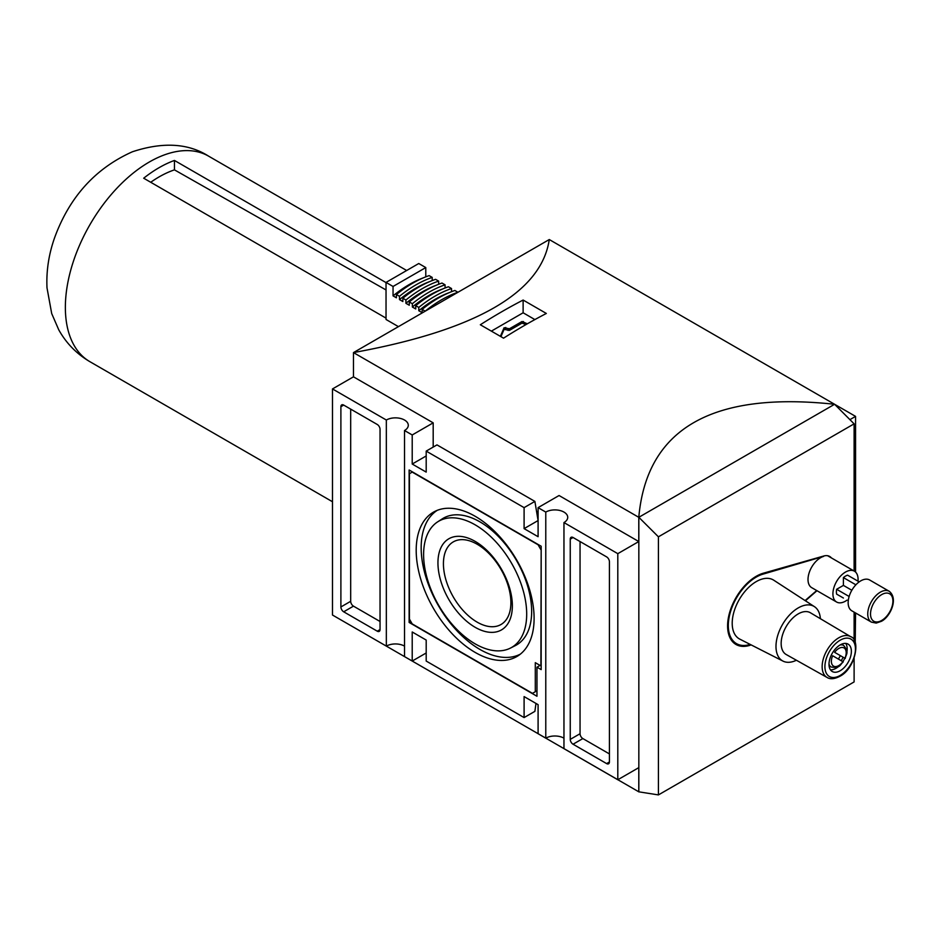 <?xml version="1.0" encoding="UTF-8"?>
<svg xmlns="http://www.w3.org/2000/svg" width="940" height="940" viewBox="0 0 940 940"><rect width="100%" height="100%" fill="white"/><g stroke="black" fill="none" stroke-linecap="round" stroke-linejoin="round"><path stroke-width="1.41" d="M842.945 661.701A10.481 6.051 -60 0 1 833.545 666.096A10.481 6.051 -60 0 1 832.652 655.756L842.545 661.478M834.626 652.337L844.919 658.27L834.626 652.337A10.481 6.051 -60 0 1 844.026 647.942A10.481 6.051 -60 0 1 844.919 658.27M731.661 640.575A39.562 22.842 120 0 0 733.693 642.02L736.49 643.63A39.562 22.842 120 0 0 750.179 644.417M734.645 643.595A40.549 23.406 120 0 0 738.746 644.664M831.395 557.902A18.201 10.505 120 0 0 829.703 556.468A18.201 10.505 120 0 0 823.757 556.01L763.315 573.212A40.549 23.406 120 0 0 731.343 607.405A40.549 23.406 120 0 0 735.996 644.488A40.549 23.406 120 0 0 751.154 644.899M805.404 600.789L816.989 590.696M658.423 794.911L658.423 536.822L638.836 517.294L638.836 791.832L658.423 794.911L854.107 681.923L854.107 658.188M854.107 640.211L854.107 612.128M854.107 571.027L854.107 423.846L834.591 404.271L549.277 239.547C541.346 292.599 476.087 330.281 353.475 352.594L549.277 239.547M658.423 536.822L854.107 423.846M609.414 561.732A3.96 2.28 -120 0 0 606.617 556.891L573.048 537.504A3.96 2.28 -120 0 0 571.073 537.316A3.96 2.28 -120 0 0 570.251 539.125L570.251 739.38A3.96 2.28 -120 0 0 573.048 744.221L606.617 763.597A3.96 2.28 -120 0 0 608.591 763.797A3.96 2.28 -120 0 0 609.414 761.988L609.414 561.732M847.046 600.131A17.801 10.281 -60 0 1 845.495 601.142A17.801 10.281 -60 0 1 836.6 602.023A17.801 10.281 -60 0 1 834.532 585.796A17.801 10.281 -60 0 1 848.503 570.756A17.801 10.281 -60 0 1 854.401 571.191A17.801 10.281 -60 0 1 857.985 581.178M843.403 598.028L836.647 594.139A12.854 7.426 -60 0 1 836.647 589.286L843.403 585.397L843.403 577.606A12.854 7.426 120 0 1 847.598 575.174L859.195 581.872M871.427 622.127L851.84 610.824A17.801 10.281 -60 0 1 851.84 590.261A17.801 10.281 -60 0 1 869.641 579.992L889.228 591.295A17.801 10.281 -60 0 0 871.427 601.577A17.801 10.281 -60 0 0 871.427 622.127L876.209 623.091L881.309 621.34C889.639 617.498 898.969 598.98 889.228 591.295M849.137 596.489L836.647 589.286M851.84 590.261L843.403 585.397M855.882 584.809L843.403 577.606M838.351 659.046A12.455 7.191 120 0 0 840.325 655.627M836.6 602.023L811.702 587.653A17.801 10.281 -60 0 1 809.634 571.426A17.801 10.281 -60 0 1 823.616 556.386L762.951 574.152A39.562 22.842 120 0 0 731.908 607.581A39.562 22.842 120 0 0 736.49 643.63M805.075 600.578L816.719 590.543M796.403 660.244A31.443 18.154 -60 0 1 782.985 661.102L739.792 639.13A34.016 19.646 -60 0 1 739.251 599.556A34.016 19.646 -60 0 1 773.784 580.227L814.428 606.652A31.443 18.154 -60 0 1 820.385 618.696M525.942 324.594L522.005 323.125L509.421 330.398L509.421 328.777L504.099 327.743L500.374 336.332M500.938 336.649L504.099 329.353L509.421 330.398M527.352 323.795L522.005 321.515L509.421 328.777M534.872 319.577L523.122 312.785L491.362 331.127M503.546 338.165A593.375 342.583 -60 0 1 546.34 313.455L523.122 300.048A593.375 342.583 120 0 0 480.328 324.758L503.546 338.165M523.122 300.048L523.122 312.785M475.147 652.407A83.366 48.128 -120 0 0 518.105 655.768A83.366 48.128 -120 0 0 516.836 560.275A83.366 48.128 -120 0 0 434.774 511.442A83.366 48.128 -120 0 0 420.345 577.783A83.366 48.128 -120 0 0 475.147 652.407M437.288 510.314A83.073 47.964 -120 0 0 425.938 577.219A83.073 47.964 -120 0 0 479.905 649.423A83.073 47.964 -120 0 0 520.337 654.146M510.455 648.083L515.355 645.604A73.179 42.253 -120 0 0 516.495 560.475A73.179 42.253 -120 0 0 442.2 518.904L437.594 521.9A72.885 42.077 -120 0 0 427.841 580.65A72.885 42.077 -120 0 0 475.147 643.853A72.885 42.077 -120 0 0 510.455 648.083A72.885 42.077 -120 0 0 511.595 563.307A72.885 42.077 -120 0 0 437.594 521.9M477.156 622.139A47.705 27.542 -120 0 0 501.008 624.501A47.705 27.542 -120 0 0 510.89 602.658A47.705 27.542 -120 0 0 490.069 554.659A47.705 27.542 -120 0 0 453.303 541.875A47.705 27.542 -120 0 0 445.995 580.097A47.705 27.542 -120 0 0 477.156 622.139M512.359 605.818A52.617 30.374 60 0 1 475.147 627.297A52.617 30.374 60 0 1 437.946 562.86A52.617 30.374 60 0 1 475.147 541.381A52.617 30.374 60 0 1 512.359 605.818M540.888 549.618L538.091 544.777L412.214 472.103L409.417 473.725L409.417 619.061L412.214 623.913L532.498 693.356L535.295 691.734L535.295 662.665L540.888 665.896L541.17 549.465M536.963 690.771L535.295 691.734M541.17 669.609L541.17 546.234L409.135 470L409.135 622.456L536.963 696.258L536.963 667.189L541.17 669.609M540.042 665.414L536.963 667.189M410.815 621.493L409.135 622.456M350.679 409.123L350.679 601.306A3.96 2.28 -120 0 0 353.475 606.147L380.042 621.493M380.042 429.31A3.96 2.28 -120 0 0 377.245 424.469L343.688 405.081A3.96 2.28 -120 0 0 341.702 404.893A3.96 2.28 -120 0 0 340.891 406.703L340.891 606.958A3.96 2.28 -120 0 0 343.688 611.799L377.245 631.175A3.96 2.28 -120 0 0 379.231 631.375A3.96 2.28 -120 0 0 380.042 629.565L380.042 429.31M580.051 541.546L580.051 733.729A3.96 2.28 -120 0 0 582.847 738.57L609.414 753.915M617.803 553.66L563.965 522.57L563.965 748.663L617.803 779.754L617.803 553.66L638.789 541.546L559.065 495.521L538.091 507.635L538.091 536.705L524.097 528.633L538.091 520.548L534.884 501.408L436.983 444.89L426.196 451.106L426.196 472.103L412.214 464.031L426.196 455.959M534.884 501.408L524.097 507.635L524.097 528.633M563.965 738.17A12.854 7.426 0 0 0 545.776 738.17L538.091 733.729L538.091 704.659L524.097 696.587L524.097 717.573L534.884 711.357L535.988 703.449M332.49 615.03L386.34 646.121L386.34 420.027L332.49 388.937L332.49 615.03M849.913 419.651L855.565 416.385L834.591 404.282C711.98 391.111 646.708 428.793 638.789 517.317L834.532 404.306M855.212 642.69L855.565 612.974M638.836 791.832L353.475 627.144M332.49 388.937L353.475 376.822L353.475 352.594L638.789 517.317L638.789 541.546M617.803 779.754L638.789 767.639L638.789 791.868M433.187 447.076L433.187 422.847L353.475 376.822M538.091 512.476L536.587 511.619M855.565 572.072L855.565 416.385M412.214 464.031L412.214 434.962L433.187 422.847M538.091 507.635L545.776 512.077A12.854 7.426 180 0 1 559.793 510.467A12.854 7.426 180 0 1 567.725 517.317A12.854 7.426 180 0 1 563.965 522.57M386.34 420.027A12.854 7.426 180 0 1 400.346 418.418A12.854 7.426 180 0 1 408.289 425.268A12.854 7.426 180 0 1 404.517 430.52L404.517 656.614L412.214 661.055L412.214 631.986L426.196 640.058L426.196 661.055L524.097 717.573M412.214 661.055L426.196 652.983M404.517 646.121A12.854 7.426 0 0 0 386.34 646.121M412.214 434.962L404.517 430.52M524.097 507.635L426.196 451.106M545.776 512.077L545.776 738.17M841.441 644.264A12.455 7.191 -60 0 1 842.216 644.605L843.615 645.416A12.455 7.191 -60 0 0 840.078 644.969M843.121 657.236L843.121 657.236A12.455 7.191 -60 0 1 841.147 660.667M843.262 661.889C839.855 664.604 840.525 668.575 831.16 667L829.761 666.19A12.455 7.191 -60 0 1 829.068 665.696M839.044 666.072A15.827 9.13 -60 0 1 835.989 668.317A15.827 9.13 -60 0 1 830.455 669.82M845.718 643.395A15.827 9.13 -60 0 1 846.752 652.712M844.825 658.223A15.827 9.13 -60 0 1 842.851 661.643M840.184 670.737A15.827 9.13 -60 0 1 832.276 671.524A15.827 9.13 -60 0 1 832.276 653.253A15.827 9.13 -60 0 1 848.091 644.123A15.827 9.13 -60 0 1 850.524 656.802A15.827 9.13 -60 0 1 840.184 670.737M827.106 677.47L786.24 654.545A24.134 13.935 -60 0 1 786.157 626.627A24.134 13.935 -60 0 1 810.374 612.751L850.665 636.674A23.559 13.595 -60 0 0 827.024 650.221A23.559 13.595 -60 0 0 827.106 677.47C830.22 679.444 834.45 679.068 839.773 676.342C855.318 668.74 860.864 639.611 850.665 636.674M782.985 661.102A31.443 18.154 -60 0 1 782.503 624.524A31.443 18.154 -60 0 1 814.428 606.652M386.035 318.131L143.691 178.212A118.675 68.514 120 0 1 174.452 160.446L174.452 169.858A107.36 61.981 120 0 0 150.717 182.278M398.431 326.638L386.035 319.482L386.035 282.411L393.049 286.465L393.049 295.865L396.41 297.804L396.41 294.514L399.488 296.288L399.488 299.59L402.849 301.517L402.849 298.227L405.916 300.001L405.916 303.303L409.276 305.241L409.276 301.94L412.355 303.714L412.355 307.016L415.715 308.954L415.715 305.653L418.782 307.427L418.782 310.729L422.142 312.668L422.142 309.366L425.221 311.175M386.035 282.599L174.452 160.446M174.452 169.858L386.035 289.955M386.035 282.411L418.758 263.517L425.785 267.571L393.049 286.465M422.142 309.366A115.902 66.916 120 0 1 454.866 290.472L457.945 292.281M457.945 292.246A115.902 66.916 120 0 0 425.221 311.14M449.261 292.622A111.954 64.637 120 0 0 418.782 310.729M415.715 305.653A115.902 66.916 120 0 1 448.439 286.759L451.517 288.533L451.517 291.705M451.517 288.533A115.902 66.916 120 0 0 418.782 307.427M442.834 288.909A111.954 64.637 120 0 0 412.355 307.016M409.276 301.94A115.902 66.916 120 0 1 442 283.046L445.078 284.82L445.078 287.993M445.078 284.82A115.902 66.916 120 0 0 412.355 303.714M436.395 285.196A111.954 64.637 120 0 0 405.916 303.303M402.849 298.227A115.902 66.916 120 0 1 435.572 279.333L438.651 281.107L438.651 284.279M438.651 281.107A115.902 66.916 120 0 0 405.916 300.001M429.968 281.483A111.954 64.637 120 0 0 399.488 299.59M396.41 294.514A115.902 66.916 120 0 1 429.134 275.62L432.212 277.394L432.212 280.555M432.212 277.394A115.902 66.916 120 0 0 399.488 296.288M423.529 277.758A111.954 64.637 120 0 0 393.049 295.865M425.785 267.571L425.785 276.842M881.72 620.435A15.827 9.13 -60 0 1 872.026 606.652A15.827 9.13 -60 0 1 891.414 595.466A15.827 9.13 -60 0 1 881.72 620.435M831.16 667A12.455 7.191 -60 0 1 828.998 664.157M762.034 573.611L762.951 574.152M504.099 329.353L504.099 327.743M505.755 329.082L505.755 327.473M508.023 330.398L508.023 328.777M522.005 323.125L522.005 321.515M523.404 323.125L523.404 321.515M380.042 629.565L377.245 631.175M353.475 606.147L343.688 611.799M350.679 601.306L340.891 606.958M343.688 405.081L340.891 406.703M609.414 761.988L606.617 763.597M582.847 738.57L573.048 744.221M580.051 733.729L570.251 739.38M573.048 537.504L570.251 539.125M840.184 675.437A21.573 12.455 -60 0 1 826.965 656.637A21.573 12.455 -60 0 1 853.403 641.386A21.573 12.455 -60 0 1 840.184 675.437M208.621 156.157C188.247 143.209 162.843 141.74 132.399 151.775C95.551 168.272 69.677 196.777 54.767 237.291C48.786 254.035 46.201 270.885 47 287.84L51.7 313.549L58.75 329.811C66.258 343.264 76.657 353.898 89.946 361.712A118.675 68.514 -60 0 1 89.946 224.66A118.675 68.514 -60 0 1 208.633 156.169L406.668 270.497M854.401 571.191L827.611 555.728M845.248 658.458C845.883 654.146 849.666 652.748 843.615 645.416M89.946 361.712L332.49 501.748"/></g></svg>
